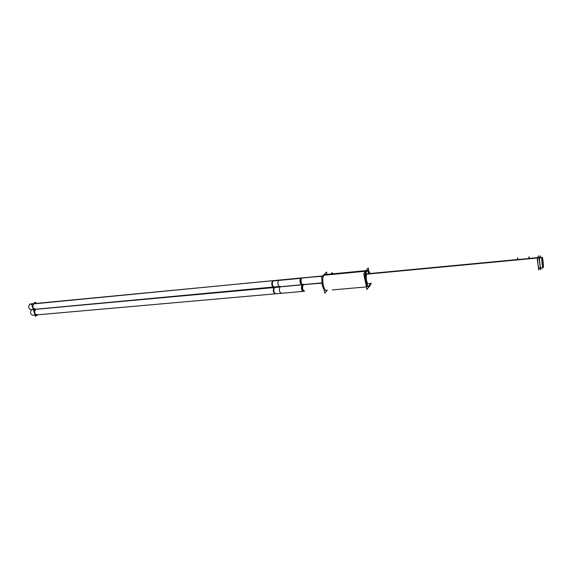 <?xml version="1.0" encoding="UTF-8"?>
<svg xmlns="http://www.w3.org/2000/svg" width="572" height="572" viewBox="0 0 572 572"><rect width="100%" height="100%" fill="white"/><g stroke="black" fill="none" stroke-linecap="round" stroke-linejoin="round"><path stroke-width="0.86" d="M366.066 270.613L324.91 274.589L324.088 275.053C321.328 277.592 323.352 291.141 326.369 290.426L325.554 290.497M368.275 286.758C365.587 287.451 363.62 273.573 366.059 271.014C363.191 274.167 366.395 290.319 369.047 286.243L369.984 283.333L368.697 286.593M366.788 270.549L366.059 271.014C367.081 269.963 368.089 270.828 369.083 273.602L367.224 270.627M368.003 283.633C366.352 284.055 365.143 275.554 366.638 273.959C364.972 275.775 366.666 285.249 368.332 283.483L368.146 283.598M517.109 259.831L528.557 258.751L517.109 259.831M539.203 267.918C538.638 270.449 537.215 259.838 537.859 257.872C537.215 259.838 538.638 270.449 539.203 267.918L539.024 268.218C538.331 268.568 537.308 259.473 537.859 257.872L539.718 257.429L538.002 257.593M528.7 258.515L537.844 257.607M538.981 268.218L539.024 268.218C538.331 268.568 537.308 259.473 537.859 257.872L538.045 257.593M539.725 257.693C539.182 259.295 540.204 268.404 540.883 268.046L541.069 267.746C540.511 270.284 539.096 259.659 539.725 257.693L539.904 257.414M322.036 282.99L274.46 287.366C273.395 290.226 273.731 292.378 275.475 293.815L36.708 314.893C34.334 313.728 33.97 311.883 35.607 309.345L35.857 309.223M274.396 287.087C272.887 288.753 271.364 282.16 272.944 280.823C271.872 283.691 272.215 285.843 273.981 287.294L34.935 309.302C32.54 308.136 32.161 306.277 33.812 303.739L301.473 277.928L33.812 303.739C32.139 306.907 32.711 308.694 35.528 309.102M327.055 274.381L326.548 271.979L321.457 277.577L324.782 293.15L327.184 290.354M370.034 285.979L369.133 286.679C366.359 287.387 364.45 272.865 367.052 270.77L323.43 274.975L322.587 276.333M321.95 279.88C321.872 283.955 322.558 287.158 324.002 289.489M369.769 286.329L370.835 283.254M369.941 273.516C369.24 271.471 368.475 270.456 367.646 270.463L366.781 271.114L323.123 275.318L324.095 274.667L367.646 270.463M368.876 271.264L368.218 267.903L363.735 273.559L366.888 289.518L369.004 286.694M371.214 283.226L370.584 284.577M367.002 273.831C365.408 275.139 366.581 284.034 368.289 283.605L368.611 283.455M367.717 273.731L517.074 259.838M332.561 273.852L332.303 272.608L331.066 273.995M542.807 267.474L543.293 267.431L543.085 267.853C542.392 268.211 541.369 258.68 541.963 257.386L528.814 258.63M366.888 273.959L516.859 259.767M516.838 259.638L528.8 258.508L516.838 259.638M529.329 258.415L529.1 256.757L528.535 258.601M366.766 274.167L541.906 257.6L542.106 257.207C542.799 256.871 543.815 266.287 543.236 267.653L543.236 267.653C543.815 266.287 542.799 256.871 542.106 257.207L541.906 257.6L366.766 274.167M517.917 259.495L517.681 257.85L517.052 259.688M541.813 258.444L542.192 258.094C542.764 257.815 543.614 265.665 543.128 266.802L543.128 266.802C543.614 265.665 542.764 257.815 542.192 258.094L541.813 258.444M542.778 266.652L543.007 266.967C542.428 267.26 541.577 259.33 542.07 258.244L541.827 258.272M537.337 259.445L538.323 255.877L538.545 257.543L538.323 255.898L537.337 259.459L538.745 269.955L539.21 268.197L538.745 269.984L537.337 259.445M539.668 257.607L537.859 257.779M539.796 257.593C539.189 258.887 540.218 268.404 540.919 268.046L541.133 267.625M537.937 263.935L538.123 265.329M539.939 257.407L539.739 257.808M539.611 257.822L537.794 257.993M540.404 257.364L540.183 255.72L539.21 259.28L540.619 269.791L541.069 268.032M322.05 283.161L302.159 284.699C300.972 287.444 301.258 289.668 302.988 291.384L303.56 291.334C301.909 289.861 301.58 287.68 302.559 284.784L302.724 284.649M322.022 282.875L302.145 284.706M304.669 290.883L304.132 291.284C302.388 289.532 302.109 287.301 303.282 284.599L274.067 287.294C272.794 289.961 273.08 292.149 274.925 293.865L304.132 291.284M303.296 284.591L274.081 287.287M280.166 286.729C278.929 289.439 279.207 291.641 281.024 293.329L32.597 315.258C30.102 313.892 29.816 312.012 31.725 309.609L279.858 287.037L31.746 309.595M281.024 293.329L281.588 292.928M34.999 309.302L33.512 310.224L35.457 316.28L37.802 314.8M331.331 273.967L331.252 273.595L330.873 274.017M322.751 275.94L300.672 278.056C299.492 280.795 299.785 283.026 301.537 284.756L302.109 284.706C300.443 283.219 300.1 281.024 301.094 278.128L322.701 276.054M322.629 276.233L301.473 277.928M301.523 278.249L272.243 281.052L301.523 278.249M303.21 284.263L302.681 284.649C301.108 284.87 300.443 278.657 301.816 277.949L272.558 280.752C271.271 283.419 271.564 285.614 273.423 287.344L302.681 284.649M279.536 286.779C277.706 285.085 277.413 282.875 278.664 280.166L29.93 304.018C28.007 306.428 28.3 308.315 30.817 309.681L280.094 286.393M278.907 280.087L29.472 304.297L278.907 280.087M36.057 303.382L35.678 302.188L31.703 304.597L33.662 310.682L35.157 309.752M327.241 289.918C324.217 293.937 320.849 278.178 324.088 275.053L365.73 271.042M528.585 258.751L537.766 257.879M542.857 267.589L543.264 267.553M537.859 257.872L539.646 257.7M303.961 291.119C302.567 292.821 301.087 286.15 302.559 284.784M275.897 293.6C274.403 295.288 272.88 288.724 274.46 287.366L35.607 309.345C33.948 312.519 34.513 314.3 37.316 314.686M280.008 286.858L31.489 309.724L280.008 286.858M302.495 284.491C301.094 286.172 299.606 279.472 301.094 278.128M272.944 280.823L273.352 280.623M332.225 289.918L366.373 286.922L332.225 289.918M543.085 267.853L538.517 268.261M517.095 259.574L367.045 273.795M275.475 293.815L303.56 291.334M273.981 287.294L302.109 284.706M541.834 258.122L542.192 258.094L541.834 258.122"/></g></svg>
